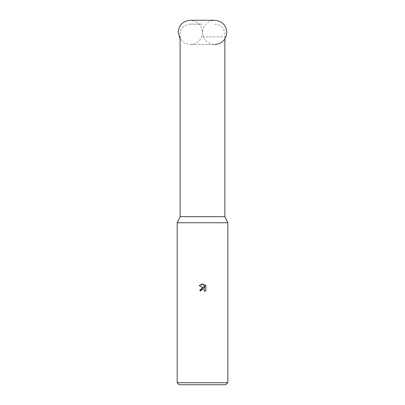 <?xml version="1.0" encoding="UTF-8"?>
<svg xmlns="http://www.w3.org/2000/svg" width="405" height="405" viewBox="0 0 405 405"><rect width="100%" height="100%" fill="white"/><g stroke="black" fill="none" stroke-linecap="round" stroke-linejoin="round"><path stroke-width="0.3" stroke-dasharray="2.02 1.52" d="M214.65 44.55L190.35 44.55L214.65 44.55C207.269 43.831 203.219 39.781 202.5 32.4L202.5 32.4C201.781 39.781 197.731 43.831 190.35 44.55L184.528 43.062L180.129 38.966M202.5 36.84L224.871 36.84L202.5 36.84M202.5 24.108L190.35 24.108L202.5 24.108M224.871 216.675L180.129 216.675M227.812 222.75L177.188 222.75M227.812 382.725L177.188 382.725M225.787 384.75L179.213 384.75M205.887 290.294L205.887 285.803M199.878 290.795L201.077 290.795M202.201 287.859L200.095 289.661M199.113 285.596L203.953 287.98M201.27 289.97L201.68 289.433M204.712 284.619L204.712 288.259L203.234 284.006M202.5 20.25L214.65 20.25C207.269 20.969 203.219 25.019 202.5 32.4C201.781 25.019 197.731 20.969 190.35 20.25L202.5 20.25M214.65 24.108C221.008 24.725 224.502 28.218 225.119 34.577L224.871 38.966M190.35 24.108C183.992 24.725 180.498 28.218 179.881 34.577L180.129 36.84"/><path stroke-width="0.61" d="M180.129 36.84L180.129 216.675L224.871 216.675L227.812 222.75L227.812 382.725L177.188 382.725L179.213 384.75L225.787 384.75L227.812 382.725M180.129 216.675L177.188 222.75L227.812 222.75M201.077 290.795L201.27 289.97L201.077 290.795L199.878 290.795L202.5 287.803L203.953 287.98L199.113 285.596L202.5 283.925L203.234 284.006L204.712 288.259L204.712 284.619L205.887 285.803L205.887 290.294L204.525 291.6L204.717 290.785L204.181 289.499L202.5 289.008L203.431 289.048M203.477 289.064L204.576 290.091L204.525 291.6L205.887 290.294M203.953 287.98L202.201 287.859M200.095 289.661L199.878 290.795M201.68 289.433L202.48 289.013M205.887 285.803L204.712 284.619M203.234 284.006L199.113 285.596M202.5 289.008L201.27 289.97M214.65 44.55C222.031 43.831 226.081 39.781 226.8 32.4C226.081 25.019 222.031 20.969 214.65 20.25L190.35 20.25C182.969 20.969 178.919 25.019 178.2 32.4L180.129 38.966M224.871 38.966L224.871 216.675M177.188 222.75L177.188 382.725"/></g></svg>
